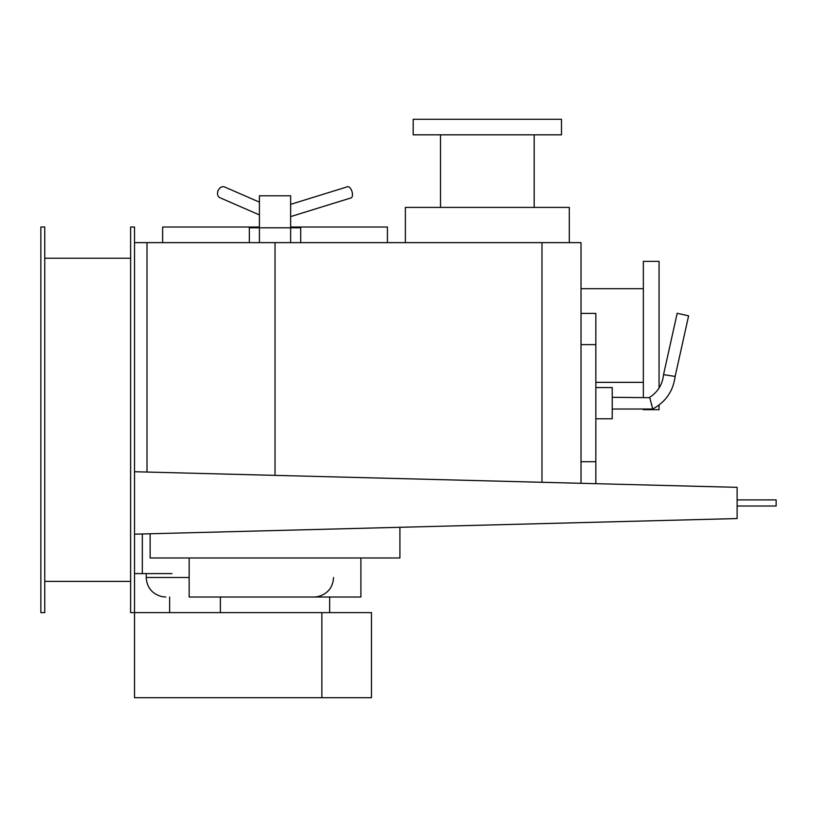 <?xml version="1.0" encoding="UTF-8"?>
<svg xmlns="http://www.w3.org/2000/svg" width="817" height="817" viewBox="0 0 817 817"><rect width="100%" height="100%" fill="white"/><g stroke="black" fill="none" stroke-linecap="round" stroke-linejoin="round"><path stroke-width="1.23" d="M737.118 506.009L776.15 506.009L776.15 499.892L737.118 499.892M134.519 534.175L134.519 471.726L737.118 487.34L737.118 518.56L134.519 534.175M171.989 573.595L142.321 573.595L142.321 533.971M142.321 573.595L134.519 573.595M259.408 214.902L219.896 197.704A5.852 4.453 -66.5 0 1 217.833 191.433A5.852 4.453 -66.5 0 1 223.164 186.674A5.852 4.453 -66.5 0 1 224.573 186.97L259.408 202.126M581.01 483.296L581.01 313.401L595.838 313.401L595.838 483.674M595.838 387.554L612.229 387.554L612.229 418.784L595.838 418.784M674.801 376.392L663.547 374.615L677.181 313.289L688.608 315.832L675.138 376.453C673.177 391.098 665.702 401.964 652.712 409.021L649.668 397.317C657.899 391.956 662.526 384.388 663.547 374.615M663.894 374.676L664.742 374.799M666.447 375.064L668.337 375.36M672.238 375.983L673.79 376.228M651.261 403.169L652.712 409.021L612.229 409.021M612.229 397.317L649.77 397.675M650.046 398.645L650.485 400.269M290.638 204.352L347.542 186.746A5.852 2.829 72.8 0 1 347.96 186.674A5.852 2.829 72.8 0 1 352.096 191.913A5.852 2.829 72.8 0 1 351.004 197.928L290.638 216.607M259.408 242.629L259.408 227.8L290.638 227.8L290.638 242.629M249.338 242.629L249.338 227.8L259.408 227.8L259.408 195.794L290.638 195.794L290.638 227.8L300.707 227.8L300.707 242.629M321.857 612.617L371.469 612.617L371.469 697.698L321.857 697.698L321.857 612.617L130.618 612.617L130.618 227.014L134.519 227.014L134.519 697.698L321.857 697.698M290.638 227.014L387.421 227.014L387.421 242.629M162.624 242.629L162.624 227.014L259.408 227.014M329.66 597.013L329.66 612.617M220.386 612.617L220.386 597.013M189.156 557.98L189.156 597.013L360.889 597.013L360.889 557.98M150.134 533.767L150.134 557.98L399.911 557.98L399.911 527.292M643.347 397.317L643.347 261.358L659.064 261.358L659.064 387.983M659.064 405.038L659.064 409.674L643.347 409.674L643.347 409.021M405.375 242.629L405.375 207.406L569.296 207.406L569.296 242.629M487.34 119.302L561.493 119.302L561.493 134.825L413.188 134.825L413.188 119.302L487.34 119.302M275.023 475.371L275.023 242.629L581.01 242.629L581.01 344.621L595.838 344.621M147.009 472.052L147.009 242.629L275.023 242.629M134.519 242.629L188.237 242.629M130.618 258.243L44.751 258.243M44.751 581.398L130.618 581.398M44.751 612.617L44.751 227.014L40.85 227.014L40.85 612.617L44.751 612.617M189.156 577.496L146.223 577.496L146.223 573.595M581.01 461.707L595.838 461.707M541.977 482.285L541.977 242.629M333.561 577.496C332.836 587.74 327.494 594.143 317.547 596.696L314.055 597.013M146.223 577.496C146.958 587.74 152.299 594.143 162.246 596.696L165.739 597.013M169.64 612.617L169.64 597.013M595.838 382.346L643.347 382.346M581.01 288.687L643.347 288.687M534.175 207.406L534.175 134.825M440.506 207.406L440.506 134.825"/></g></svg>
